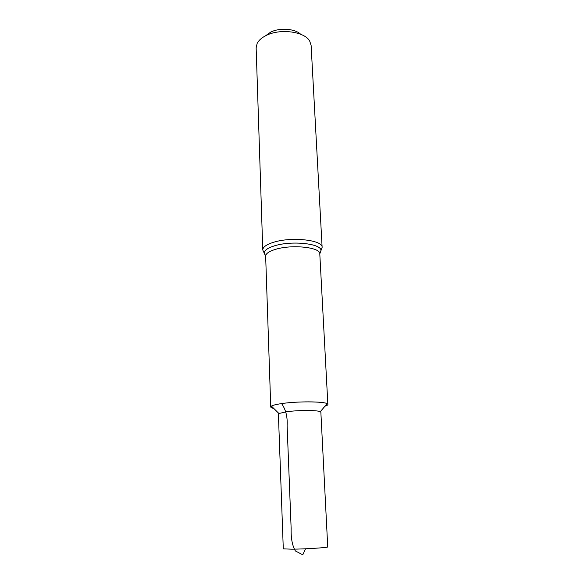 <?xml version="1.0" encoding="UTF-8"?>
<svg xmlns="http://www.w3.org/2000/svg" width="584" height="584" viewBox="0 0 584 584"><rect width="100%" height="100%" fill="white"/><g stroke="black" fill="none" stroke-linecap="round" stroke-linejoin="round"><path stroke-width="0.88" d="M266.216 35.463C261.756 37.661 258.741 40.303 257.157 43.391L256.142 47.8L262.771 249.974C262.844 247.032 266.538 244.433 273.852 242.192C291.898 236.513 323.04 240.09 322.127 247.382L311.111 45.399L309.71 41.099C304.666 31.558 280.189 28.236 266.216 35.463M320.28 411.698C317.484 410.107 297.993 410.114 286.569 411.749L278.926 413.509L278.4 414.1L283.291 548.851L291.949 549.186C305.651 549.062 328.69 547.573 327.733 546.909L320.864 412.246L320.28 411.698L327.135 403.675C328.551 404.456 327.843 405.289 325.003 406.172C326.916 405.588 327.865 405.004 327.865 404.435C328.96 401.544 299.11 400.909 281.605 403.588C274.495 404.654 270.874 405.771 270.742 406.931C270.786 407.501 271.786 407.99 273.743 408.413C270.837 407.778 270.056 407.011 271.407 406.106C272.896 405.208 276.298 404.369 281.605 403.588C285.802 409.574 287.642 416.939 287.116 425.678L291.146 528.564C290.89 538.295 292.314 545.763 295.409 550.975L302.789 554.8L305.549 548.785M300.672 34.259C295.037 28.638 279.729 27.499 270.721 32.098L265.567 35.792M327.135 403.675C323.572 401.339 297.037 401.244 281.605 403.588M319.798 253.303L320.952 250.463C321.412 243.645 291.912 240.418 274.83 245.725C267.968 247.798 264.428 250.207 264.209 252.938L265.611 255.668M322.127 247.382L319.791 253.85C320.616 247.346 292.27 244.207 275.809 249.266C269.114 251.266 265.735 253.58 265.654 256.215L262.771 249.974M265.654 256.215L270.742 406.931M319.791 253.85L327.865 404.435M278.926 413.509L271.407 406.106"/></g></svg>
